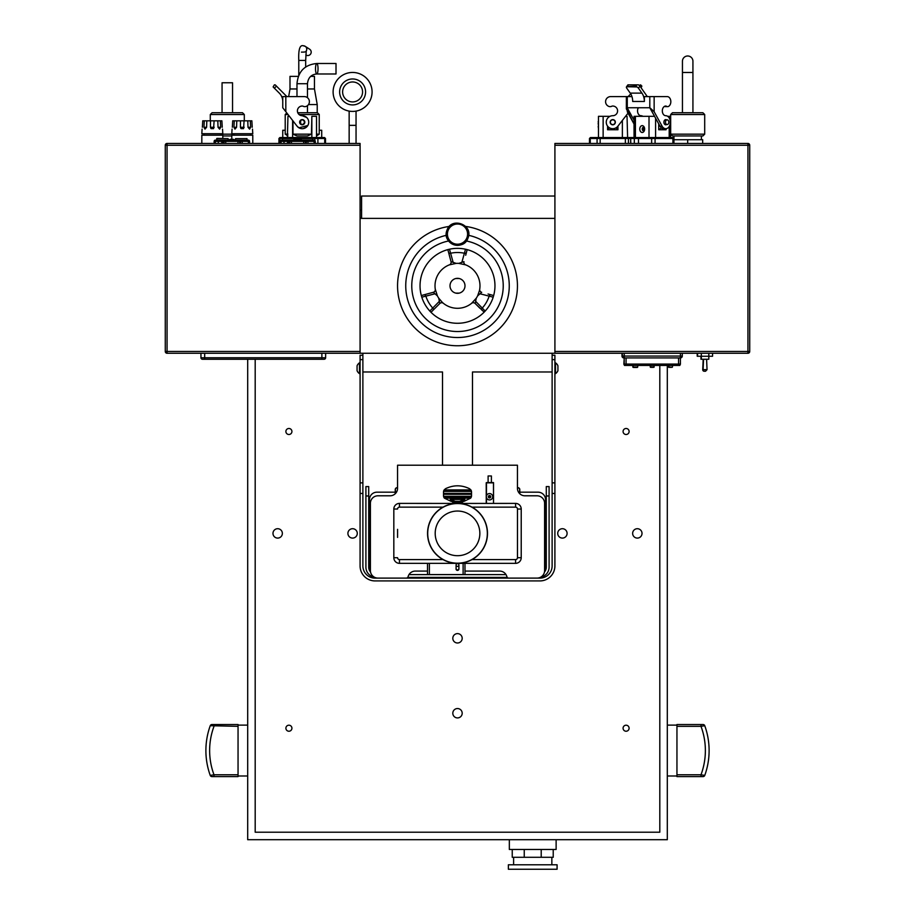 <?xml version="1.0" encoding="UTF-8"?>
<svg xmlns="http://www.w3.org/2000/svg" width="915" height="915" viewBox="0 0 915 915"><rect width="100%" height="100%" fill="white"/><g stroke="black" fill="none" stroke-linecap="round" stroke-linejoin="round"><path stroke-width="1.37" d="M556.126 839.707L556.126 849.463L509.335 849.463L509.335 839.707M553.22 849.463L553.22 857.286L524.249 857.286L524.249 849.463M524.249 857.286L512.24 857.286L512.24 849.463M541.211 857.286L541.211 849.463M532.724 864.789L508.374 864.789L508.374 869.25L557.086 869.25L557.086 864.789L532.724 864.789M544.459 572.024A7.492 7.492 0 0 0 546.289 567.117L546.289 486.586L549.091 486.586L549.091 567.106A10.305 10.305 0 0 1 540.513 577.262M368.711 486.586L365.909 486.586L365.909 495.964L368.711 495.964L368.711 486.586M368.711 495.964L368.711 567.117A7.492 7.492 0 0 0 370.541 572.024M374.487 577.262A10.305 10.305 0 0 1 365.909 567.106L365.909 495.964M507.265 577.411L407.724 577.411M408.982 574.609L506.006 574.609L408.982 574.597M296.986 96.601L288.66 96.601L296.986 96.601L296.986 83.723C298.13 71.45 304.729 64.713 316.784 63.49A5.25 1.258 -90 0 0 315.526 68.728A5.25 1.258 -90 0 0 316.784 73.978A5.25 1.258 -90 0 0 317.94 70.741A5.25 1.258 -90 0 0 316.784 63.49L336.011 63.49L336.011 72.445M304.821 122.21C299.182 113.414 299.182 131.005 304.821 122.21A2.596 2.596 0 0 1 302.225 124.806A2.596 2.596 0 0 1 299.64 122.21A2.596 2.596 0 0 1 302.225 119.613A2.596 2.596 0 0 1 304.821 122.21C299.182 113.414 299.182 131.005 304.821 122.21M304.272 116.045L306.628 117.44A6.497 6.497 0 0 0 302.225 115.713L302.979 115.759L302.225 115.713A4.838 4.838 0 0 1 298.519 113.986L302.225 115.713L300.36 115.347L303.22 115.793M299.811 115.073L300.566 115.416M307.863 125.435L306.548 127.059L307.863 125.435A6.497 6.497 0 0 1 297.101 126.201L298.953 127.814L307.817 125.515M307.863 118.984L307.863 118.984A6.497 6.497 0 0 0 307.177 118.012L306.971 117.783M306.502 127.105L302.957 128.66M280.562 137.547L287.379 137.547L280.562 137.547A0.949 0.812 -90 0 0 279.738 138.497L279.738 143.449M289.414 116.308L287.95 116.308L287.379 137.547A0.949 0.812 90 0 0 286.567 138.394M312.598 138.497L324.722 138.497A0.949 0.812 -90 0 0 323.899 137.547L287.379 137.547M316.51 137.547L316.51 116.308L311.843 116.308L311.843 137.547M165.272 351.452L360.087 351.452L360.087 143.449L167.068 143.449A1.796 1.796 0 0 0 165.272 145.245L165.272 351.452A1.796 1.796 0 0 0 167.068 353.259L747.932 353.259A1.796 1.796 0 0 0 749.728 351.452L749.728 145.245A1.796 1.796 0 0 0 747.932 143.449L554.913 143.449L554.913 353.259M298.953 127.814L297.101 126.201A6.497 6.497 0 0 0 308.058 125.058A6.497 6.497 0 0 0 302.225 115.713A4.838 4.838 0 0 1 297.398 110.875A4.838 4.838 0 0 1 302.225 106.037A2.482 2.482 -165.8 0 1 303.403 106.334A2.482 2.482 -165.8 0 0 304.581 106.632L305.438 106.632A5.078 5.078 0 0 0 304.352 96.601L285.823 96.601L285.823 111.699L282.758 107.753L282.758 96.601L285.823 96.601M297.101 126.201L285.823 111.699M302.225 115.713L306.708 117.509M286.887 96.601L275.209 84.866L274.374 84.866L273.127 86.948L279.304 93.124A11.804 11.804 0 0 1 282.758 101.474M304.592 122.21A2.356 2.356 0 0 0 302.225 119.854A2.356 2.356 0 0 0 299.868 122.21A2.356 2.356 0 0 0 302.225 124.566A2.356 2.356 0 0 0 304.592 122.21C303.014 125.252 301.447 125.252 299.868 122.21L301.275 120.048M292.983 120.906L292.983 134.162L296.986 135.958L307.474 135.958L311.477 134.162L311.843 116.308M287.95 137.547L292.617 137.547L292.617 120.425M311.477 134.162L292.983 134.162M316.51 135.958L319.244 134.162L316.51 134.162M287.95 134.162L285.217 134.162L285.217 114.524L288.031 114.524M285.217 134.162L287.95 135.958M319.244 134.162L319.244 114.524L299.056 114.524M249.543 143.449L249.543 141.345L248.365 141.345L248.365 140.155A1.178 1.178 0 0 1 249.543 141.345M227.149 141.139L226.508 141.139M248.365 140.155L215.322 140.155L215.322 141.345L248.365 141.345L248.365 143.449M230.923 140.155L234.503 139.869A2.951 2.951 0 0 0 230.957 139.869L229.185 140.155M225.742 143.449L225.742 140.155L218.273 140.155L218.273 143.449M237.946 143.449L237.946 140.155L239.753 140.155A1.178 0.835 90 0 1 240.588 141.345L240.588 143.449M227.835 140.155L215.791 140.155M247.004 139.926L247.885 140.155M229.711 140.155L230.957 140.155M214.144 143.449L214.144 141.345A1.178 1.178 0 0 1 215.322 140.155M221.956 140.773A1.178 1.178 0 0 1 222.997 140.155L221.807 141.345L221.807 143.449M214.144 141.345L215.322 141.345L215.322 143.449M235.555 140.155L235.555 138.623L247.004 138.623L247.004 140.155M235.555 138.623L247.004 138.623M216.683 138.623L228.121 138.623L216.912 138.394L216.683 139.926M228.121 140.155L228.121 138.623M307.474 97.676L307.474 83.723C308.081 77.752 311.18 74.504 316.784 73.978L336.011 73.978L336.011 63.49M232.547 112.728L232.547 82.762L222.059 82.762L222.059 112.728M242.509 112.728L212.086 112.728L210.29 114.524L244.305 114.524L242.509 112.728M222.803 135.958L231.792 135.958M234.046 134.162L220.561 134.162M210.29 120.826L210.29 114.524M228.121 139.709L229.425 139.709M319.244 114.524L317.436 112.728L297.764 112.728M285.217 114.524L286.795 112.945L285.217 114.524M315.275 143.449L315.275 141.345L314.097 141.345L314.097 140.155A1.178 1.178 0 0 1 315.275 141.345M293.555 140.155L281.523 140.155M314.097 140.155L281.054 140.155L281.054 141.345L314.097 141.345L314.097 143.449M312.736 139.926L313.616 140.155M295.431 140.155L300.223 139.869A2.951 2.951 0 0 0 296.689 139.869L294.916 140.155M292.88 141.139L292.228 141.139M279.876 143.449L279.876 141.345A1.178 1.178 0 0 1 281.054 140.155M291.473 143.449L291.473 140.155L288.717 140.155L287.539 141.345L287.539 143.449M284.005 143.449L284.005 140.155L288.717 140.155A1.178 1.178 0 0 0 287.687 140.773M279.876 141.345L281.054 141.345L281.054 143.449M303.677 143.449L303.677 140.155L305.484 140.155A1.178 0.835 90 0 1 306.319 141.345L306.319 143.449M301.287 140.155L301.287 138.623L312.736 138.623L312.736 140.155M301.287 138.623L312.736 138.623M282.403 138.623L293.852 138.623L282.644 138.394L282.403 139.926M293.852 140.155L293.852 138.623M321.874 353.259L321.874 357.754L204.686 357.754L204.686 359.252L202.444 359.252L324.127 359.252A1.498 1.498 0 0 0 325.626 357.754L325.626 353.259M200.945 353.259L200.945 357.754A1.498 1.498 0 0 0 202.444 359.252A1.498 1.498 0 0 1 200.945 357.754L204.686 357.754L204.686 353.259M167.068 143.449L167.068 145.245L360.087 145.245M252.78 143.449L252.78 135.203L231.792 135.203L231.792 139.4M250.527 135.203L250.527 133.704M232.341 127.265C232.021 129.678 232.021 129.678 232.341 127.265L232.707 120.826L251.865 120.826L252.231 127.265C252.551 129.678 252.551 129.678 252.231 127.265M236.779 120.826L236.573 127.265L234.983 129.129L233.943 127.265L234.251 120.826M244.076 120.826L243.562 128.638L241.011 128.638L240.416 127.265L240.496 120.826M250.321 120.826L250.63 127.265L249.589 129.129L247.999 127.265L247.793 120.826M252.506 129.141L252.78 133.704L231.792 133.704L232.067 129.141M222.803 138.394L222.803 135.203L201.826 135.203L201.826 143.449M220.561 135.203L220.561 133.704M202.375 127.265C202.043 129.678 202.043 129.678 202.375 127.265L202.741 120.826L221.888 120.826L222.254 127.265C222.585 129.678 222.585 129.678 222.254 127.265M206.813 120.826L206.607 127.265L205.006 129.129L203.965 127.265L204.274 120.826M214.11 120.826L213.584 128.638L211.045 128.638L210.45 127.265L210.519 120.826M220.355 120.826L220.664 127.265L219.623 129.129L218.022 127.265L217.816 120.826M222.539 129.141L222.803 133.704L201.826 133.704L202.089 129.141M305.816 54.946L305.862 54.98A3.466 3.443 33.1 0 0 311.192 52.304A3.466 3.443 33.1 0 0 309.625 49.204L305.21 46.333A3.443 3.431 -56.9 0 0 303.357 45.773M310.665 76.368L314.463 76.368L314.463 88.961L317.219 104.55L317.219 112.728M296.986 88.961L289.998 88.961L289.998 76.368L298.336 76.368M307.474 88.961L314.463 88.961M308.538 104.55L317.219 104.55M282.746 137.547L282.746 130.262L285.217 130.262M319.244 130.262L321.714 130.262L321.714 137.547M679.456 365.428L672.479 365.428L679.822 365.428L672.479 365.428L679.822 365.428L680.417 364.079L623.858 364.079L624.224 357.925L624.224 364.079A0.595 0.595 0 0 0 624.819 364.673L679.822 364.673A0.595 0.595 0 0 0 680.417 364.079L680.417 357.925A1.876 1.876 0 0 0 682.293 356.061A1.876 1.876 0 0 1 680.417 357.925L678.564 357.925L678.564 364.673M622.349 353.259L622.349 356.061A1.876 1.876 0 0 0 624.224 357.925L678.564 357.925M680.417 353.259L680.417 357.925M624.224 357.925L624.224 356.061L682.293 356.061L682.293 353.259M623.858 357.891L623.858 357.925A1.876 1.876 0 0 1 621.983 356.061L624.224 356.061L624.224 353.259M623.858 364.079A0.595 0.595 0 0 0 624.224 364.628A0.595 0.595 0 0 1 623.858 364.079L624.465 365.428L633.214 365.428L633.134 367.407L637.069 367.407M621.983 353.259L621.983 356.061M704.584 371.238A1.498 1.498 0 0 1 703.086 369.671A1.498 1.498 0 0 0 704.584 371.238L705.557 371.238L704.584 371.238A1.498 1.498 0 0 1 703.086 369.671L702.731 369.671A1.498 1.498 0 0 0 704.23 371.238L705.19 371.238L704.23 371.238M697.219 353.259L697.219 356.255L701.325 356.255L701.325 359.252L708.816 359.252L708.816 356.255L712.556 356.255L712.556 353.259M700.959 356.255L700.959 359.252M697.573 353.259L697.573 356.255M701.325 353.259L701.325 356.255L708.816 356.255L708.816 353.259M692.93 61.236A5.25 5.25 0 0 0 687.68 55.987A5.25 5.25 0 0 0 682.441 61.236A5.25 5.25 0 0 1 687.68 55.987A5.25 5.25 0 0 1 692.93 61.236L692.93 72.479L682.441 72.479L682.441 61.236M702.892 112.728L672.479 112.728L670.672 114.524L704.699 114.524L702.892 112.728M672.479 135.958L702.892 135.958L704.699 134.162L670.672 134.162L672.479 135.958M670.672 134.162L670.672 114.524M702.674 143.449L702.674 139.709L673.943 139.709L673.978 135.958M687.68 139.709L687.68 143.449M672.902 137.547L670.569 137.547L670.569 116.308L669.197 116.308L669.197 117.944M655.071 143.449L655.071 138.497L672.902 138.497A0.949 0.663 -90 0 0 672.239 137.547L631.602 137.547L630.664 138.497L638.487 138.497L638.487 143.449M598.479 123.205L598.181 121.592M598.479 125.858L598.181 123.205M598.479 133.418L598.479 129.175M598.479 128.512L598.181 126.476M615.12 122.21A2.356 2.356 0 0 0 611.849 120.025A2.356 2.356 0 0 0 611.083 123.88A2.356 2.356 0 0 0 615.12 122.21M610.042 128.111L609.218 127.654M607.56 126.11L607.56 129.758L617.945 129.758L617.945 126.11M609.218 128.111L607.56 129.758M611.678 119.854L613.839 119.854M616.298 127.654L615.463 128.111M616.298 128.111L617.945 129.758M625.574 116.308L627.038 116.308L627.61 137.547L591.09 137.547A0.949 0.812 -90 0 0 590.267 138.497L630.664 138.497L630.664 143.449L630.675 138.497L631.602 137.547M630.79 143.449L630.675 138.497L631.613 137.547L627.61 137.547A0.949 0.812 -90 0 1 628.433 138.497L628.433 143.449M610.042 116.308L598.479 116.308L598.479 137.547L597.895 137.547A0.949 0.812 -90 0 0 597.083 138.497L597.083 143.449M651.892 137.547L651.652 138.497L638.487 138.497L638.739 137.547L654.408 137.547A0.949 0.663 -90 0 1 655.071 138.497L651.652 138.497L651.652 143.449M668.831 122.21A2.356 1.67 90 0 0 667.161 119.854A2.356 1.67 90 0 0 665.617 121.306A2.356 1.67 90 0 0 665.983 123.88A2.356 1.67 90 0 0 667.161 124.566A2.356 1.67 90 0 0 668.831 122.21M661.739 128.111L661.065 127.574M658.731 123.834L658.731 129.758L666.074 129.758L666.074 128.683M661.065 128.111L658.731 129.758M644.149 130.445A1.773 1.247 90 0 1 644.149 127.665M643.382 130.822A1.773 1.247 90 0 1 643.382 127.288A1.773 1.247 90 0 1 643.382 130.822M642.204 132.481A3.42 2.425 -90 0 0 644.309 127.345A3.42 2.425 -90 0 0 640.111 127.345A3.42 2.425 -90 0 0 642.204 132.481M632.379 137.547L637.904 137.547M662.117 126.201A6.497 4.586 90 0 0 665.743 128.706L663.649 128.706A6.497 4.586 -90 0 1 660.024 126.201L662.117 126.201L654.145 111.699L649.89 107.753L654.58 116.308L634.049 116.308L634.049 137.547L634.026 123.983L626.375 108.908L627.187 107.753L634.049 120.22M665.743 128.706A6.497 4.586 90 0 0 670.329 122.21A6.497 4.586 90 0 0 665.743 115.713A6.497 4.586 90 0 1 667.664 116.308L669.197 116.308M749.728 145.245L747.932 145.245L747.932 143.449M747.932 353.259L747.932 351.452L749.728 351.452M632.848 365.428L624.819 365.428L632.848 365.428L632.848 367.098M668.373 365.428L637.709 365.428L668.373 365.428L668.636 367.281L671.85 367.281L668.636 367.281A14.983 14.983 0 0 0 670.42 367.373M635.285 367.464A29.978 29.978 0 0 1 633.134 367.407L637.423 367.407L633.214 367.098L637.709 367.098L637.709 365.428L668.728 365.428L637.709 365.428L668.728 365.428L668.991 367.281L672.205 367.281L668.991 367.281A14.983 14.983 0 0 0 672.205 367.281L668.728 366.984M652.143 367.373A14.983 14.983 0 0 1 650.348 367.281L653.562 367.281L650.348 367.281L650.085 365.428M624.819 364.673A0.595 0.595 0 0 1 624.224 364.079L624.819 365.428L679.822 365.428L672.479 365.428L672.479 366.984M654.191 365.428L653.928 367.281A14.983 14.983 0 0 1 650.714 367.281L653.928 367.281L650.714 367.281L653.928 367.281L650.714 367.281L653.928 367.281L650.714 367.281L653.928 367.281L650.714 367.281L653.928 367.281L650.714 367.281L650.439 365.428M642.879 116.308A6.497 4.586 -90 0 0 640.957 115.713A4.838 3.42 90 0 1 637.858 112.911A4.838 3.42 90 0 1 638.35 107.753A4.838 3.42 90 0 0 637.858 112.911A4.838 3.42 90 0 0 640.957 115.713A6.497 4.586 -90 0 1 642.868 116.308M666.509 124.566A2.596 1.83 -90 0 1 665.743 124.806A2.596 1.83 -90 0 1 663.901 122.21A2.596 1.83 -90 0 1 665.743 119.613A2.596 1.83 -90 0 1 666.509 119.854M635.891 86.113L626.592 86.731L627.896 84.866L636.783 84.866L635.891 86.113L637 86.948A2.356 1.178 35.3 0 1 638.453 88.195L641.93 93.124L630.252 93.124A11.804 8.349 -90 0 1 632.7 101.474L644.377 101.474L644.377 96.601L667.241 96.601A5.078 3.591 90 0 1 670.809 101.13A5.078 3.591 90 0 1 668.019 106.632L665.319 106.632A2.482 1.75 -90 0 1 664.519 106.357A4.838 3.42 -90 0 0 662.38 111.767A4.838 3.42 -90 0 0 665.743 115.713A4.838 3.42 -90 0 1 662.323 110.875A4.838 3.42 -90 0 1 665.743 106.037A2.482 1.75 -90 0 1 666.566 106.334A2.482 1.75 90 0 0 667.401 106.632L668.007 106.632A5.078 3.591 90 0 0 670.809 101.13A5.078 3.591 90 0 0 667.241 96.601L654.145 96.601L654.145 111.699M626.592 86.731L637 86.948M631.945 96.601A11.804 8.349 -90 0 0 630.241 93.124L626.764 88.195A2.356 1.178 35.3 0 1 626.443 86.948L626.706 86.548M638.453 88.195L639.928 86.113L647.305 96.601L639.928 86.113A2.356 1.178 -144.7 0 0 638.476 84.866L636.783 84.866M644.377 101.474A11.804 8.349 90 0 0 641.93 93.124M649.799 96.601L649.799 107.753L660.024 126.201M649.799 107.753L627.278 107.753L627.278 96.601L631.956 96.601M627.278 96.601L610.625 96.601A5.078 5.078 0 0 0 609.539 106.632L610.408 106.632L609.539 106.632M628.045 113.128L617.877 126.201A6.497 6.497 0 0 1 606.919 125.058A6.497 6.497 0 0 1 612.753 115.713A4.838 4.838 0 0 0 617.591 110.875A4.838 4.838 0 0 0 612.753 106.037A2.482 2.482 0 0 0 611.575 106.334A2.482 2.482 -11.6 0 1 612.753 106.037A2.482 2.482 0 0 0 611.575 106.334A2.482 2.482 -14.1 0 1 610.408 106.632M640.614 84.866L641.861 86.113L640.614 84.866L641.861 86.113L640.614 84.866L639.253 85.392M615.349 122.21A2.596 2.596 0 0 0 611.46 119.957A2.596 2.596 0 0 0 611.46 124.463A2.596 2.596 0 0 0 615.349 122.21M611.575 106.334A2.482 2.482 -12.1 0 1 612.753 106.037M641.861 86.113L641.072 87.737M630.744 93.902L628.09 96.601M627.255 111.699L634.026 124.005L626.375 108.656M665.319 106.632L665.296 106.632A2.482 1.75 -90 0 1 664.507 106.369M628.422 84.866L627.553 86.113M626.752 88.195A2.356 1.178 35.3 0 1 626.432 86.948M639.928 86.113L639.928 86.113A2.356 1.178 -144.7 0 0 638.487 84.866M359.492 371.593L359.492 362.832A6.497 6.497 0 0 0 357.067 365.806L357.067 370.678A6.497 6.497 0 0 0 359.492 373.652L359.492 371.593M360.087 493.471L360.087 565.939A14.983 14.983 0 0 0 375.07 580.922L539.919 580.922A14.983 14.983 0 0 0 554.902 565.939L554.902 482.868L552.122 482.868L552.122 565.939A12.204 12.204 0 0 1 539.919 578.131L375.07 578.131A12.204 12.204 0 0 1 362.878 565.939L362.878 482.868L360.087 482.868L360.087 493.471L362.878 493.471M360.087 482.868L360.087 359.618L362.878 359.618L362.878 355.237L360.087 355.237L360.087 359.618M555.508 362.832L555.508 373.652A6.497 6.497 0 0 0 557.933 370.678L557.933 365.806A6.497 6.497 0 0 0 555.508 362.832L554.902 362.832M554.902 359.618L554.902 355.237L552.122 355.237L552.122 359.618L554.902 359.618L554.902 482.868M552.122 482.868L552.122 359.618M362.878 359.618L362.878 482.868M486.208 503.399L486.448 482.582L493.494 482.617L493.494 503.399M491.401 482.582L491.401 475.972L488.107 475.972L488.107 482.582L493.528 482.582L493.528 503.399M486.448 482.582L488.107 482.582M427.522 571.074L415.341 571.074A7.492 7.492 0 0 0 408.09 576.69A1.853 1.853 0 0 1 406.294 578.086L377.895 578.086A7.492 7.492 0 0 1 370.403 570.594L370.403 503.296A7.492 7.492 0 0 1 377.895 495.804L390.065 495.804A7.492 7.492 0 0 0 397.556 488.313L397.556 465.209L517.444 465.209L517.444 488.313A7.492 7.492 0 0 0 524.936 495.804L537.105 495.804A7.492 7.492 0 0 1 544.597 503.296L544.597 570.594A7.492 7.492 0 0 1 537.105 578.086L508.694 578.086A1.853 1.853 0 0 1 506.899 576.69A7.492 7.492 0 0 0 499.636 571.074L464.98 571.074M395.246 493.734L395.246 489.559A1.876 1.876 0 0 1 397.11 487.695L397.556 487.695M519.651 493.631L519.651 489.559A1.727 1.727 0 0 0 517.936 487.844L517.444 487.844M524.032 495.758L536.808 495.758A7.492 7.492 0 0 1 538.329 495.907M517.444 487.695L517.936 487.695A1.876 1.876 0 0 1 519.8 489.559L519.8 493.78M397.556 487.844L397.11 487.844A1.727 1.727 0 0 0 395.394 489.559L395.394 493.585M376.877 495.873A7.492 7.492 0 0 1 378.227 495.758L390.968 495.758M554.913 218.376L360.087 218.376L360.087 353.259M457.489 563.64A1.407 1.395 -0 0 0 456.082 565.035A1.407 1.395 -0 0 0 457.489 566.431A1.407 1.395 -0 0 0 458.907 565.035A1.407 1.395 -0 0 0 457.489 563.64M458.907 568.673A1.441 1.441 0 0 1 458.93 568.958L457.489 570.365L456.082 568.958L456.082 565.035M519.8 492.178L538.054 492.178A7.492 7.492 0 0 1 545.546 499.67L545.546 567.106A7.492 7.492 0 0 1 544.597 570.754M395.246 492.178L376.946 492.178A7.492 7.492 0 0 0 369.454 499.67L369.454 567.106A7.492 7.492 0 0 0 370.403 570.754M456.31 503.422L399.466 503.399A5.639 5.639 0 0 0 393.827 509.026L393.827 557.704A5.639 5.639 0 0 0 399.466 563.343L515.58 563.343A5.639 5.639 0 0 0 521.218 557.704L521.218 509.026A5.639 5.639 0 0 0 515.58 503.399L459.25 503.444M472.037 507.139L515.58 507.139L515.58 503.399A5.639 5.639 0 0 1 521.218 509.026L517.467 509.026L517.467 557.704A1.887 1.887 0 0 1 515.58 559.591L472.037 559.591M517.467 557.704L521.218 557.704A5.639 5.639 0 0 1 515.58 563.343L515.58 559.591M458.049 502.278L462.201 502.644L460.119 502.278L462.201 502.644L460.474 502.278L464.179 501.271L464.809 499.441L459.49 501.397L455.121 501.329L450.237 499.441L454.549 502.198L455.556 501.397M460.291 502.301L464.809 499.441L450.237 499.441L450.866 501.271L444.404 498.149A3.752 3.752 0 0 1 443.512 495.724L443.512 493.425L471.534 493.425L471.534 494.317L443.512 494.317M459.696 503.422L453.588 502.278L461.515 502.895M453.554 503.399L452.845 502.507L457.82 503.513M453.6 503.147L454.995 503.399M443.512 493.425L443.512 492.018A3.752 3.752 0 0 1 444.164 489.914L445.548 488.69C453.531 484.859 461.515 484.859 469.498 488.69L470.882 489.914L444.164 489.914M470.882 489.914A3.752 3.752 0 0 1 471.534 492.018L471.534 493.425M471.534 494.317L471.534 495.724A3.752 3.752 0 0 1 470.642 498.149L464.179 501.271M444.404 498.149L470.642 498.149M454.572 502.278L451.575 501.443A1.796 1.796 0 0 1 452.845 502.278L454.572 502.278L455.121 501.329M450.866 501.271L451.827 501.477M451.69 501.454L453.485 502.278M459.925 501.329L460.474 502.278M459.49 501.397L459.959 502.278L455.087 502.278M471.214 497.245L443.832 497.245M443.558 496.342L471.488 496.342M471.488 491.401L443.558 491.401M443.832 490.497L471.214 490.497M453.588 502.278L458.507 503.181M458.827 503.25L459.593 503.399M427.522 563.343L427.522 574.586L464.98 574.586L464.98 563.343M458.907 565.035L458.907 568.958A1.441 1.441 0 0 1 457.351 570.388A1.441 1.441 0 0 1 456.082 568.673M490.589 496.742L490.051 497.669L488.45 496.742L488.976 495.816L490.589 496.742M489.514 499.933A3.191 3.191 0 0 0 492.281 495.152A3.191 3.191 0 0 0 486.757 495.152A3.191 3.191 0 0 0 489.514 499.933M489.514 497.954A1.212 1.212 0 0 1 488.473 496.136A1.212 1.212 0 0 1 490.566 496.136A1.212 1.212 0 0 1 489.514 497.954M255.194 359.252L255.194 832.215L659.807 832.215L659.807 365.428M361.585 217.793L360.087 217.793M626.089 725.206A3.008 3.008 0 0 1 628.697 729.724A3.008 3.008 0 0 1 623.481 729.724A3.008 3.008 0 0 1 626.089 725.206M629.108 431.491A3.008 3.008 0 0 1 624.59 434.099A3.008 3.008 0 0 1 624.59 428.883A3.008 3.008 0 0 1 629.108 431.491M291.919 431.491A3.008 3.008 0 0 1 287.401 434.099A3.008 3.008 0 0 1 287.401 428.883A3.008 3.008 0 0 1 291.919 431.491M288.911 725.206A3.008 3.008 0 0 1 291.519 729.724A3.008 3.008 0 0 1 286.303 729.724A3.008 3.008 0 0 1 288.911 725.206M567.094 533.399A4.689 4.689 0 0 1 560.06 537.46A4.689 4.689 0 0 1 560.06 529.339A4.689 4.689 0 0 1 567.094 533.399M357.285 533.399A4.689 4.689 0 0 1 350.251 537.46A4.689 4.689 0 0 1 350.251 529.339A4.689 4.689 0 0 1 357.285 533.399M642.021 533.399A4.689 4.689 0 0 1 634.987 537.46A4.689 4.689 0 0 1 634.987 529.339A4.689 4.689 0 0 1 642.021 533.399M282.358 533.399A4.689 4.689 0 0 1 275.324 537.46A4.689 4.689 0 0 1 275.324 529.339A4.689 4.689 0 0 1 282.358 533.399M462.189 638.304A4.689 4.689 0 0 1 455.155 642.364A4.689 4.689 0 0 1 455.155 634.244A4.689 4.689 0 0 1 462.189 638.304M462.189 713.231A4.689 4.689 0 0 1 455.155 717.291A4.689 4.689 0 0 1 455.155 709.171A4.689 4.689 0 0 1 462.189 713.231M667.31 365.428L667.31 839.707L247.691 839.707L247.691 359.252M360.087 210.301L361.585 210.301M455.773 278.526A7.492 7.492 0 0 0 455.773 293.109L459.227 293.109A7.492 7.492 0 0 0 459.227 278.526L455.773 278.526L459.227 278.526M238.049 774.788L238.049 776.595L211.925 776.595L214.007 776.595L214.007 774.788L238.049 774.788L238.049 726.327L210.244 725.721A1.796 1.796 0 0 1 211.925 724.531L238.049 724.531L238.049 726.327M211.925 776.595A1.796 1.796 0 0 1 210.244 775.405A73.051 73.051 0 0 1 210.244 725.721A73.051 73.051 0 0 0 210.244 775.405A1.796 1.796 0 0 0 211.925 776.595A1.796 1.796 0 0 1 210.244 775.405A1.796 1.796 0 0 0 211.925 776.595A1.796 1.796 0 0 1 210.244 775.405L214.007 774.788A69.3 69.3 0 0 1 214.007 726.327L214.007 724.531L211.925 724.531L214.007 724.531M238.049 775.989L247.691 775.989M238.049 725.126L247.691 725.126M210.244 725.721A1.796 1.796 0 0 1 211.925 724.531A1.796 1.796 0 0 0 210.244 725.721M700.993 776.595L676.951 776.595L676.951 774.788L700.993 774.788L700.993 776.595L703.075 776.595L700.993 776.595M676.951 774.788L676.951 726.327L700.993 726.327L700.993 724.531L703.075 724.531A1.796 1.796 0 0 1 704.756 725.721L700.993 726.327A69.3 69.3 0 0 1 700.993 774.788L704.756 775.405A1.796 1.796 0 0 1 703.075 776.595A1.796 1.796 0 0 0 704.756 775.405A1.796 1.796 0 0 1 703.075 776.595M676.951 726.327L676.951 724.531L703.075 724.531A1.796 1.796 0 0 1 704.756 725.721A73.051 73.051 0 0 1 704.756 775.405A73.051 73.051 0 0 0 704.756 725.721A1.796 1.796 0 0 0 703.075 724.531A1.796 1.796 0 0 1 704.756 725.721A1.796 1.796 0 0 0 703.075 724.531M676.951 725.126L667.31 725.126M676.951 775.989L667.31 775.989M362.878 353.259L362.878 371.982L442.517 371.982L442.517 465.209M552.122 371.982L472.483 371.982L472.483 465.209M552.122 355.237L552.122 353.259M361.585 218.376L361.585 196.027L554.913 196.027M352.595 111.413A19.478 19.478 0 0 1 335.725 82.19A19.478 19.478 0 0 1 369.466 82.19A19.478 19.478 0 0 1 352.595 111.413M352.595 104.916A12.982 12.982 0 0 0 363.838 85.45A12.982 12.982 0 0 0 341.364 85.45A12.982 12.982 0 0 0 352.595 104.916M352.595 101.92A9.985 9.985 0 0 0 361.242 86.948A9.985 9.985 0 0 0 343.96 86.948A9.985 9.985 0 0 0 352.595 101.92M487.489 533.365A29.978 29.978 0 0 0 442.54 507.413A29.978 29.978 0 0 0 442.54 559.328A29.978 29.978 0 0 0 487.489 533.365M487.34 533.365A29.818 29.818 0 0 0 457.523 503.547A29.818 29.818 0 0 0 427.705 533.365A29.818 29.818 0 0 0 457.523 563.194A29.818 29.818 0 0 0 487.34 533.365A29.818 29.818 0 0 0 457.523 503.547A29.818 29.818 0 0 0 427.705 533.365A29.818 29.818 0 0 1 472.437 507.539A29.818 29.818 0 0 1 472.437 559.191A29.818 29.818 0 0 1 427.705 533.365A29.818 29.818 0 0 0 457.523 563.194A29.818 29.818 0 0 0 487.34 533.365M459.227 293.109L455.773 293.109M450.066 284.874A7.492 7.492 0 0 0 457.5 293.315A7.492 7.492 0 0 0 464.992 286.132A7.492 7.492 0 0 0 458.129 278.354A7.492 7.492 0 0 0 450.066 284.874M447.835 249.623L451.026 261.644L449.311 255.262L451.026 261.644L456.185 263.383L449.391 264.858A2.699 2.699 0 0 0 451.026 261.644M449.494 249.223L453.142 262.342M434.991 293.784L433.321 292.297A2.699 2.699 0 0 0 435.288 289.277L437.404 295.9L434.991 293.784L421.804 297.181L421.323 295.545L433.321 292.297L426.95 294.001M421.804 297.181A37.469 37.469 0 0 0 429.81 311.054L430.05 311.317M429.066 310.208L429.81 311.054L439.349 301.321L438.731 298.176L442.437 302.499A22.475 22.475 0 0 0 472.563 302.499L471.888 303.094M479.872 308.183L475.205 303.517A2.699 2.699 0 0 0 471.602 303.322L476.269 298.176L475.205 303.517L484.161 312.141M465.689 255.262L467.165 249.623M461.858 262.342L463.974 261.644A2.699 2.699 0 0 0 465.609 264.858L458.815 263.383L461.858 262.342L465.506 249.223M458.815 263.383A22.475 22.475 0 0 0 456.185 263.383M442.437 302.499L443.398 303.322A2.699 2.699 0 0 0 439.795 303.517L439.349 301.321M435.506 290.478L435.346 289.643M450.58 264.424A22.475 22.475 0 0 0 435.517 290.524M464.465 264.446L465.266 264.721M476.269 298.176A22.475 22.475 0 0 1 475.308 299.537A22.475 22.475 0 0 0 477.596 295.9L479.483 290.524A22.475 22.475 0 0 0 464.42 264.424M479.483 290.524L479.712 289.277A2.699 2.699 0 0 0 481.679 292.297L477.596 295.9A22.475 22.475 0 0 0 478.282 294.378A22.475 22.475 0 0 1 477.596 295.9M430.988 312.29L439.795 303.517M457.5 323.281A37.469 37.469 0 0 0 489.948 267.089A37.469 37.469 0 0 0 425.052 267.089A37.469 37.469 0 0 0 457.5 323.281A37.469 37.469 0 0 0 489.948 267.089A37.469 37.469 0 0 0 425.052 267.089A37.469 37.469 0 0 0 457.5 323.281M457.5 245.357L466.398 240.988A45.704 45.704 0 0 1 457.5 331.527A45.704 45.704 0 0 1 448.602 240.988L454.927 245.06M449.345 226.428A59.944 59.944 0 0 0 397.693 289.906A59.944 59.944 0 0 0 457.5 345.756A59.944 59.944 0 0 0 517.307 289.906A59.944 59.944 0 0 0 465.655 226.428M437.404 295.9A22.475 22.475 0 0 0 438.731 298.176M448.602 240.988A11.243 11.243 0 0 0 466.398 240.988M493.196 297.181L480.009 293.784M475.651 301.321L485.19 311.054M493.677 295.545L488.05 294.001M466.581 238.506A10.088 10.088 0 0 0 461.892 225.033A10.088 10.088 0 0 0 448.419 229.722A10.088 10.088 0 0 0 453.108 243.196A10.088 10.088 0 0 0 466.581 238.506M546.289 495.964L549.091 495.964M274.374 88.195L276.456 86.113M314.84 137.547L314.84 140.43M293.726 138.497L301.424 138.497M278.949 143.449L278.949 138.497L279.899 137.547L278.949 138.497L282.541 138.497M324.722 143.449L324.722 138.497L325.511 138.497L324.562 137.547L325.511 138.497L325.511 143.449M317.082 137.547A0.949 0.812 -90 0 1 317.905 138.497L317.905 143.449M289.62 138.394L289.62 137.547M242.258 143.449L242.258 140.155M238.781 140.155A1.178 0.835 90 0 1 239.616 141.345L239.616 143.449M224.907 140.155A1.178 0.835 90 0 0 224.072 141.345L224.072 143.449M223.923 140.155A1.178 0.835 90 0 0 223.088 141.345L223.088 143.449M307.474 83.723L296.986 83.723C298.13 71.45 304.729 64.713 316.784 63.49M307.989 143.449L307.989 140.155M304.512 140.155A1.178 0.835 90 0 1 305.347 141.345L305.347 143.449M290.638 140.155A1.178 0.835 90 0 0 289.803 141.345L289.803 143.449M289.655 140.155A1.178 0.835 90 0 0 288.82 141.345L288.82 143.449M167.068 353.259L167.068 145.245L165.272 145.245M324.127 359.252A1.498 1.498 0 0 0 325.626 357.754L321.874 357.754L321.874 359.252M202.444 359.252A1.498 1.498 0 0 1 200.945 357.754M236.573 127.265L233.943 127.265M244.156 127.265L240.416 127.265M250.63 127.265L247.999 127.265M206.607 127.265L203.965 127.265M214.179 127.265L210.45 127.265M220.664 127.265L218.022 127.265M305.679 66.967L305.679 60.436L298.782 60.436C298.336 49.662 299.834 44.766 303.265 45.75L305.21 46.333A3.443 3.431 -56.9 0 1 306.17 51.137M305.679 60.436L306.262 50.691C306.674 51.732 305.072 52.201 301.447 52.109A3.443 3.431 -56.9 0 0 301.55 52.166M626.077 357.925L626.077 364.673M706.597 359.252L707.043 369.671L703.086 369.671L703.543 359.252M622.372 120.425L622.372 137.547M603.134 116.308L603.134 137.547M625.368 137.547L625.368 143.449M600.149 137.547L600.149 143.449M589.477 143.449L589.477 138.497L590.267 138.497L590.267 143.449M649.01 116.308L649.01 137.547M635.41 116.308L635.41 137.547M669.197 126.476L669.197 137.547M655.598 137.547L655.598 118.149M635.227 137.547A0.949 0.915 -90 0 0 634.324 138.497L634.324 143.449M672.902 143.449L672.902 138.497L673.817 138.497M630.79 138.497A0.949 0.915 -90 0 1 631.705 137.547M554.913 145.245L747.932 145.245L747.932 351.452L554.913 351.452M635.456 367.407L637.423 367.407L635.456 367.407M654.191 366.984L650.439 366.984M666.566 106.334L664.564 106.334M552.122 493.471L554.902 493.471M486.483 495.747L486.483 482.857L493.494 482.857M486.483 503.399L486.483 497.749M486.208 482.823L486.254 503.399M397.579 537.391L397.579 529.35M393.827 557.704A5.639 5.639 0 0 0 399.466 563.343L399.466 559.591A1.887 1.887 0 0 1 397.579 557.704L393.827 557.704M399.466 507.139L399.466 503.399A5.639 5.639 0 0 0 393.827 509.026L397.579 509.026A1.887 1.887 0 0 1 399.466 507.139L443.009 507.139M443.009 559.591L399.466 559.591M515.58 507.139A1.887 1.887 0 0 1 517.467 509.026M515.58 503.399A5.639 5.639 0 0 1 521.218 509.026M521.218 557.704A5.639 5.639 0 0 1 515.58 563.343M463.116 563.343L463.116 574.586M429.398 574.586L429.398 563.343M356.049 143.449L356.049 125.355L349.153 125.355L349.153 111.104M479.849 533.365A22.326 22.326 0 0 1 446.36 552.706A22.326 22.326 0 0 1 446.36 514.036A22.326 22.326 0 0 1 479.849 533.365M448.636 252.62A1.796 1.395 -15 0 0 450.557 253.249A33.295 33.295 0 0 1 464.443 253.249A1.796 1.395 15 0 0 466.364 252.62M433.172 310.094A1.796 1.395 -135 0 0 432.772 308.103A33.295 33.295 0 0 1 425.83 296.094A1.796 1.395 -105 0 0 424.32 294.744M446.36 235.327A51.698 51.698 0 0 0 457.5 337.521A51.698 51.698 0 0 0 468.64 235.327M490.68 294.744A1.796 1.395 105 0 0 489.17 296.094A33.295 33.295 0 0 1 482.228 308.103A1.796 1.395 135 0 0 481.828 310.094M551.848 864.789L551.848 857.286M513.612 864.789L513.612 857.286M231.838 139.412A2.951 2.951 0 0 0 229.185 139.869M244.305 120.826L244.305 114.524M307.474 112.728L307.474 105.683M297.569 139.412A2.951 2.951 0 0 0 294.916 139.869M234.046 135.203L234.046 133.704M204.068 135.203L204.068 133.704M298.782 75.293L298.782 60.436M289.998 88.961L288.648 96.601M707.043 369.671L705.557 371.238L707.043 369.671M703.189 359.252L702.731 369.671M692.93 112.728L692.93 72.479M682.441 112.728L682.441 72.479M704.699 134.162L704.699 114.524M701.393 139.709L701.393 135.958M673.943 138.497L673.943 143.449L673.943 138.497L672.994 137.547L673.943 138.497M589.477 138.497L590.427 137.547L589.477 138.497M667.161 119.854L664.976 119.854M667.161 124.566L664.976 124.566M670.569 137.547L670.569 116.308M637.709 367.098L637.423 367.407A29.978 29.978 0 0 1 633.489 367.407M626.375 108.908L626.375 96.601L626.363 108.908M627.896 84.866L626.569 86.731M360.087 362.832L359.492 362.832M360.087 373.652L359.492 373.652M554.902 373.652L555.508 373.652M462.201 502.278L463.333 501.466M356.049 125.355L356.049 111.104M349.153 143.449L349.153 125.355M446.955 230.317C451.198 216.489 473.593 224.541 468.045 237.911C463.802 251.751 441.407 243.687 446.955 230.317"/></g></svg>
